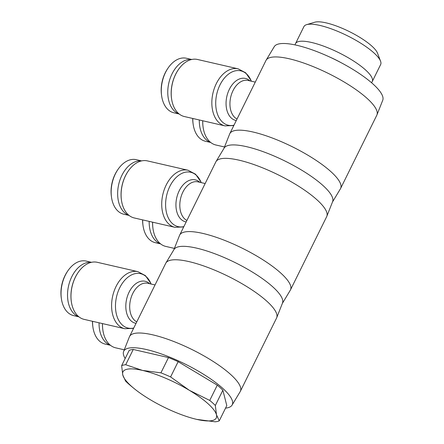 <?xml version="1.0" encoding="UTF-8"?>
<svg xmlns="http://www.w3.org/2000/svg" width="444" height="444" viewBox="0 0 444 444"><rect width="100%" height="100%" fill="white"/><g stroke="black" fill="none" stroke-linecap="round" stroke-linejoin="round"><path stroke-width="0.67" d="M125.169 358.524A60.512 15.662 26.3 0 1 123.604 351.498L129.398 336.841A61.81 15.995 26.3 0 1 129.537 336.53L165.734 263.286A61.81 15.995 26.3 0 1 165.901 262.981A61.81 15.995 26.3 0 1 208.253 267.599A61.81 15.995 26.3 0 1 266.788 301.171A61.81 15.995 26.3 0 1 276.701 317.743A61.81 15.995 26.3 0 1 276.562 318.059L240.359 391.303A61.81 15.995 26.3 0 1 240.198 391.602L232.073 405.106A60.512 15.662 26.3 0 1 225.541 408.13M165.901 262.981L174.026 249.478A60.512 15.662 26.3 0 1 215.484 253.996A60.512 15.662 26.3 0 1 272.794 286.868A60.512 15.662 26.3 0 1 282.489 303.086L276.701 317.743M123.604 351.498A60.512 15.662 26.3 0 1 164.225 354.984A60.512 15.662 26.3 0 1 222.672 388.284A60.512 15.662 26.3 0 1 232.073 405.106M129.537 336.53A61.81 15.995 26.3 0 1 171.473 340.62A61.81 15.995 26.3 0 1 230.591 374.42A61.81 15.995 26.3 0 1 240.359 391.303M124.775 328.721L84.144 319.375A29.276 19.109 -77 0 1 78.177 316.195A29.276 19.109 -77 0 1 71.34 301.654A29.276 19.109 -77 0 1 78.011 272.649A29.276 19.109 -77 0 1 97.275 262.304L137.906 271.656A29.276 19.109 103 0 0 114.141 291.02A29.276 19.109 103 0 0 118.809 325.541A29.276 19.109 103 0 0 124.775 328.721L133.577 328.355M124.27 349.817L115.679 347.835A29.276 19.109 -77 0 1 109.712 344.655A29.276 19.109 -77 0 1 102.869 330.114A29.276 19.109 -77 0 1 102.514 323.598M110.34 345.193A27.978 18.259 -77 0 1 105.944 342.535A27.978 18.259 -77 0 1 99.056 322.805M110.478 345.304L105.161 344.083A27.978 18.259 -77 0 1 99.456 341.042A27.978 18.259 -77 0 1 92.918 327.15A27.978 18.259 -77 0 1 92.574 321.312M78.81 316.733A27.978 18.259 -77 0 1 74.414 314.075A27.978 18.259 -77 0 1 69.619 282.062A27.978 18.259 -77 0 1 91.32 262.349M78.949 316.844L73.626 315.617A27.978 18.259 -77 0 1 67.926 312.582A27.978 18.259 -77 0 1 61.389 298.684A27.978 18.259 -77 0 1 67.766 270.968A27.978 18.259 -77 0 1 86.175 261.089L91.497 262.31M340.759 62.504A36.436 9.429 -153.7 0 0 329.753 57.071M371.4 82.601A42.802 11.078 -153.7 0 0 372.233 81.574A42.802 11.078 -153.7 0 0 365.468 69.88A42.802 11.078 -153.7 0 0 324.531 46.476A42.802 11.078 -153.7 0 0 295.493 43.645A42.802 11.078 -153.7 0 0 295.182 44.927M372.233 81.574L380.647 64.547A42.802 11.078 -153.7 0 0 380.558 61.194A42.802 11.078 -153.7 0 0 373.881 52.858A42.802 11.078 -153.7 0 0 338.106 31.507A42.802 11.078 -153.7 0 0 306.621 24.653A42.802 11.078 -153.7 0 0 303.907 26.618L295.493 43.645M380.558 61.194L377.528 53.186A36.297 9.396 -153.7 0 0 371.861 46.115A36.297 9.396 -153.7 0 0 341.525 28.011A36.297 9.396 -153.7 0 0 314.829 22.2L306.621 24.653M212.726 402.991A57.254 14.819 26.3 0 1 215.334 405.472L216.483 414.807A52.053 13.47 -153.7 0 0 208.07 403.746A52.053 13.47 -153.7 0 0 189.36 390.32A52.053 13.47 -153.7 0 0 142.507 370.418L160.933 372.832A57.254 14.819 26.3 0 1 170.596 376.934L189.36 390.32L209.74 400.421A57.254 14.819 26.3 0 1 212.726 402.991M209.74 400.421L217.283 385.159A57.254 14.819 26.3 0 1 220.268 387.729A57.254 14.819 26.3 0 1 222.877 390.209L215.334 405.472M133.661 388.184L130.869 385.875A57.254 14.819 26.3 0 1 128.166 383.533A57.254 14.819 26.3 0 1 125.552 381.052L122.783 375.002A52.053 13.47 -153.7 0 0 131.196 386.058A52.053 13.47 -153.7 0 0 133.661 388.184A52.053 13.47 -153.7 0 0 149.911 399.483A52.053 13.47 -153.7 0 0 196.759 419.386A52.053 13.47 -153.7 0 0 196.82 419.402L215.185 421.8A57.254 14.819 26.3 0 0 219.253 420.857L226.795 405.594L222.877 390.209M173.848 249.767L179.52 235.425A61.81 15.995 26.3 0 1 179.659 235.115L215.856 161.871A61.81 15.995 26.3 0 1 216.023 161.566A61.81 15.995 26.3 0 1 258.375 166.184A61.81 15.995 26.3 0 1 316.916 199.756A61.81 15.995 26.3 0 1 326.823 216.328A61.81 15.995 26.3 0 1 326.684 216.644L290.481 289.888A61.81 15.995 26.3 0 1 290.321 290.187L282.367 303.402M216.023 161.566L224.148 148.063A60.512 15.662 26.3 0 1 265.606 152.581A60.512 15.662 26.3 0 1 322.916 185.453A60.512 15.662 26.3 0 1 332.611 201.676L326.823 216.328M179.659 235.115A61.81 15.995 26.3 0 1 221.595 239.205A61.81 15.995 26.3 0 1 280.713 273.005A61.81 15.995 26.3 0 1 290.481 289.888M174.897 227.306L134.266 217.96A29.276 19.109 -77 0 1 128.305 214.779A29.276 19.109 -77 0 1 121.462 200.238A29.276 19.109 -77 0 1 128.133 171.234A29.276 19.109 -77 0 1 147.397 160.889L188.028 170.241A29.276 19.109 103 0 0 164.263 189.605A29.276 19.109 103 0 0 168.936 224.126A29.276 19.109 103 0 0 174.897 227.306L183.699 226.94M174.392 248.401L165.801 246.42A29.276 19.109 -77 0 1 159.834 243.24A29.276 19.109 -77 0 1 152.991 228.699A29.276 19.109 -77 0 1 152.636 222.183M160.462 243.778A27.978 18.259 -77 0 1 156.066 241.12A27.978 18.259 -77 0 1 149.184 221.389M160.6 243.889L155.283 242.668A27.978 18.259 -77 0 1 149.584 239.627A27.978 18.259 -77 0 1 143.046 225.735A27.978 18.259 -77 0 1 142.696 219.897M128.932 215.318A27.978 18.259 -77 0 1 124.536 212.659A27.978 18.259 -77 0 1 119.741 180.647A27.978 18.259 -77 0 1 141.442 160.933M129.071 215.429L123.748 214.202A27.978 18.259 -77 0 1 118.049 211.166A27.978 18.259 -77 0 1 111.511 197.269A27.978 18.259 -77 0 1 117.888 169.553A27.978 18.259 -77 0 1 136.297 159.674L141.619 160.894M223.97 148.352L229.642 134.01A61.81 15.995 26.3 0 1 229.781 133.7L265.978 60.456A61.81 15.995 26.3 0 1 266.145 60.151A61.81 15.995 26.3 0 1 308.497 64.769A61.81 15.995 26.3 0 1 367.038 98.34A61.81 15.995 26.3 0 1 376.945 114.913A61.81 15.995 26.3 0 1 376.806 115.229L340.604 188.472A61.81 15.995 26.3 0 1 340.443 188.772L332.489 201.987M266.145 60.151L274.27 46.648A60.512 15.662 26.3 0 1 315.728 51.165A60.512 15.662 26.3 0 1 373.038 84.038A60.512 15.662 26.3 0 1 382.739 100.261L376.945 114.913M229.781 133.7A61.81 15.995 26.3 0 1 271.717 137.79A61.81 15.995 26.3 0 1 330.836 171.589A61.81 15.995 26.3 0 1 340.604 188.472M225.019 125.891L184.388 116.544A29.276 19.109 -77 0 1 178.427 113.364A29.276 19.109 -77 0 1 171.584 98.823A29.276 19.109 -77 0 1 178.255 69.819A29.276 19.109 -77 0 1 197.519 59.479L238.151 68.826A29.276 19.109 103 0 0 214.385 88.19A29.276 19.109 103 0 0 219.059 122.711A29.276 19.109 103 0 0 225.019 125.891L233.822 125.524M224.514 146.986L215.923 145.005A29.276 19.109 -77 0 1 209.957 141.83A29.276 19.109 -77 0 1 203.113 127.284A29.276 19.109 -77 0 1 202.758 120.768M210.584 142.363A27.978 18.259 -77 0 1 206.188 139.705A27.978 18.259 -77 0 1 199.306 119.974M210.722 142.474L205.406 141.253A27.978 18.259 -77 0 1 199.706 138.212A27.978 18.259 -77 0 1 193.168 124.32A27.978 18.259 -77 0 1 192.818 118.481M179.054 113.903A27.978 18.259 -77 0 1 174.659 111.244A27.978 18.259 -77 0 1 169.863 79.232A27.978 18.259 -77 0 1 191.564 59.524M179.193 114.014L173.87 112.787A27.978 18.259 -77 0 1 168.171 109.751A27.978 18.259 -77 0 1 161.633 95.854A27.978 18.259 -77 0 1 168.01 68.137A27.978 18.259 -77 0 1 186.419 58.258L191.741 59.479M168.01 68.137L167.516 68.876A26.351 17.194 103 0 0 161.511 94.977L161.633 95.854M178.255 69.819L178.055 70.113A28.627 18.681 103 0 0 171.534 98.474L171.584 98.823M192.707 118.459A26.351 17.194 103 0 0 193.04 123.443L193.168 124.32M202.714 120.757A28.627 18.681 103 0 0 203.063 126.934L203.113 127.284M117.888 169.553L117.394 170.291A26.351 17.194 103 0 0 111.389 196.392L111.511 197.269M128.133 171.234L127.933 171.528A28.627 18.681 103 0 0 121.412 199.883L121.462 200.238M142.585 219.874A26.351 17.194 103 0 0 142.918 224.858L143.046 225.735M152.592 222.172A28.627 18.681 103 0 0 152.941 228.349L152.991 228.699M196.82 419.402L196.82 419.402A52.053 13.47 -153.7 0 0 216.483 414.807L219.253 420.857M122.783 375.002L121.639 365.667A57.254 14.819 26.3 0 1 125.708 364.724L142.507 370.418A52.053 13.47 -153.7 0 0 122.783 375.002M121.639 365.667L129.182 350.405A57.254 14.819 26.3 0 1 133.25 349.461L125.708 364.724M160.933 372.832L168.476 357.57A57.254 14.819 26.3 0 1 178.138 361.671L170.596 376.934M133.25 349.461L168.476 357.57M178.138 361.671L217.283 385.159M67.766 270.968L67.272 271.706A26.351 17.194 103 0 0 61.261 297.807L61.389 298.684M78.011 272.649L77.811 272.943A28.627 18.681 103 0 0 71.29 301.298L71.34 301.654M92.463 321.29A26.351 17.194 103 0 0 92.796 326.273L92.918 327.15M102.47 323.587A28.627 18.681 103 0 0 102.819 329.764L102.869 330.114M133.744 328.016A27.911 18.21 -77 0 1 122.35 325.036A27.911 18.21 -77 0 1 119.747 287.74A27.911 18.21 -77 0 1 146.237 276.701A27.911 18.21 -77 0 1 150.827 283.411L151.093 284.038M136.78 321.872A20.169 13.165 -77 0 1 134.654 320.401A20.169 13.165 -77 0 1 131.441 296.62A20.169 13.165 -77 0 1 147.808 283.283L155.028 284.943M149.667 283.71A21.54 14.058 103 0 0 149.556 283.605A21.54 14.058 103 0 0 129.115 292.124A21.54 14.058 103 0 0 131.119 320.912A21.54 14.058 103 0 0 136.047 323.36M183.866 226.601A27.911 18.21 -77 0 1 172.472 223.621A27.911 18.21 -77 0 1 169.869 186.325A27.911 18.21 -77 0 1 196.359 175.286A27.911 18.21 -77 0 1 200.949 181.996L201.215 182.623M186.902 220.457A20.169 13.165 -77 0 1 184.776 218.986A20.169 13.165 -77 0 1 181.563 195.205A20.169 13.165 -77 0 1 197.93 181.868L205.15 183.527M199.789 182.295A21.54 14.058 103 0 0 199.678 182.19A21.54 14.058 103 0 0 179.237 190.709A21.54 14.058 103 0 0 181.241 219.497A21.54 14.058 103 0 0 186.169 221.945M233.988 125.186A27.911 18.21 -77 0 1 222.594 122.205A27.911 18.21 -77 0 1 219.991 84.909A27.911 18.21 -77 0 1 246.481 73.871A27.911 18.21 -77 0 1 251.071 80.58L251.337 81.208M237.024 119.042A20.169 13.165 -77 0 1 234.898 117.571A20.169 13.165 -77 0 1 231.685 93.795A20.169 13.165 -77 0 1 248.057 80.453L255.278 82.112M249.911 80.88A21.54 14.058 103 0 0 249.8 80.775A21.54 14.058 103 0 0 229.359 89.294A21.54 14.058 103 0 0 231.363 118.082A21.54 14.058 103 0 0 236.291 120.529M150.827 283.411L145.449 275.641L137.906 271.656M200.949 181.996L195.571 174.226L188.028 170.241M251.071 80.58L245.693 72.81L238.151 68.826"/></g></svg>
